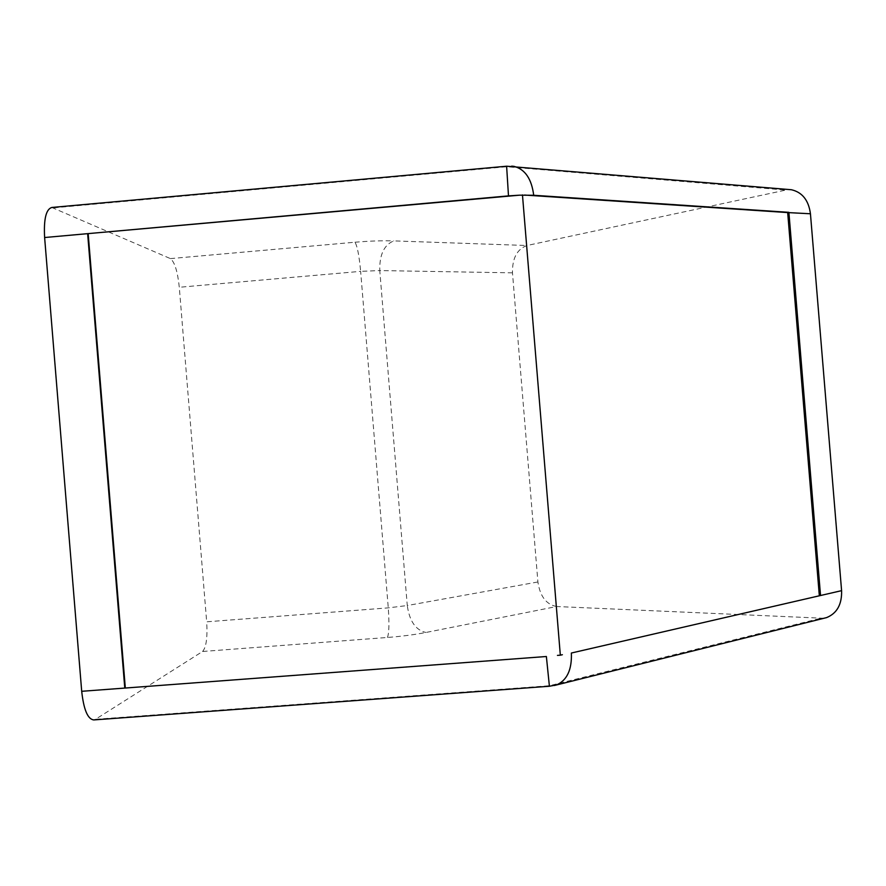 <?xml version="1.0" encoding="UTF-8"?>
<svg xmlns="http://www.w3.org/2000/svg" width="886" height="886" viewBox="0 0 886 886"><rect width="100%" height="100%" fill="white"/><g stroke="black" fill="none" stroke-linecap="round" stroke-linejoin="round"><path stroke-width="0.66" stroke-dasharray="4.43 3.32" d="M819.616 618.539L549.475 685.72L95.533 719.277L202.562 651.487L387.392 637.466C401.879 636.336 414.726 634.675 425.933 632.482L556.696 606.522L823.847 618.284M202.562 651.487C206.228 647.489 207.601 637.588 206.671 621.817L388.267 607.862L407.272 605.537C409.498 621.197 415.711 630.179 425.933 632.482M51.82 207.468L170.411 258.601C174.675 262.001 177.643 271.559 179.293 287.274L206.671 621.817M95.533 719.277L93.739 719.93M556.696 606.522C546.319 604.595 540.05 596.4 537.902 581.969L512.473 272.833C512.23 258.247 517.07 249.143 526.993 245.511L788.529 189.493M562.366 654.721L557.449 655.396M519.584 195.175L524.545 195.053M387.392 637.466C389.087 633.59 389.386 623.722 388.267 607.862L360.646 271.36L179.293 287.274M554.315 685.509L549.398 686.251M512.473 272.833L379.773 270.562L407.272 605.537L537.902 581.969M170.411 258.601L354.954 242.232C357.268 245.832 359.162 255.533 360.646 271.36L379.773 270.562C379.407 254.758 384.081 244.868 393.772 240.892L526.993 245.511M784.221 189.947L506.781 166.745L53.736 207.845M354.954 242.232C369.418 240.992 382.353 240.549 393.772 240.892M506.615 166.214L511.698 166.136"/><path stroke-width="1.33" d="M549.398 686.251L93.739 719.93C87.725 719.188 83.716 709.642 81.7 691.302L44.621 237.526C43.635 219.185 46.039 209.162 51.82 207.468L506.615 166.214L508.486 195.884L519.584 195.175L87.636 233.66L508.486 195.884M519.584 195.175L533.704 195.274L788.894 212.33L820.536 595.514L571.37 653.026C572.002 669.628 567.073 680.26 556.563 684.911L549.409 686.251L546.374 656.504L124.782 688.079L87.636 233.66L44.621 237.526M823.847 618.284L826.616 617.597C837.015 613.322 841.999 604.341 841.589 590.652L571.37 653.026M788.529 189.493L791.431 189.737C802.295 192.284 808.63 200.291 810.446 213.77L841.589 590.652M546.374 656.504L81.7 691.302M88.19 233.893L125.303 687.769M522.463 194.92L560.329 655.186L557.449 655.396M560.329 655.186L562.366 654.721M524.545 195.053L787.676 212.574L819.306 595.47M787.676 212.574L810.446 213.77M826.616 617.597L554.315 685.509M511.698 166.136L514.068 166.38C525.088 169.281 531.633 178.917 533.704 195.274M791.431 189.737L506.626 166.214"/></g></svg>
